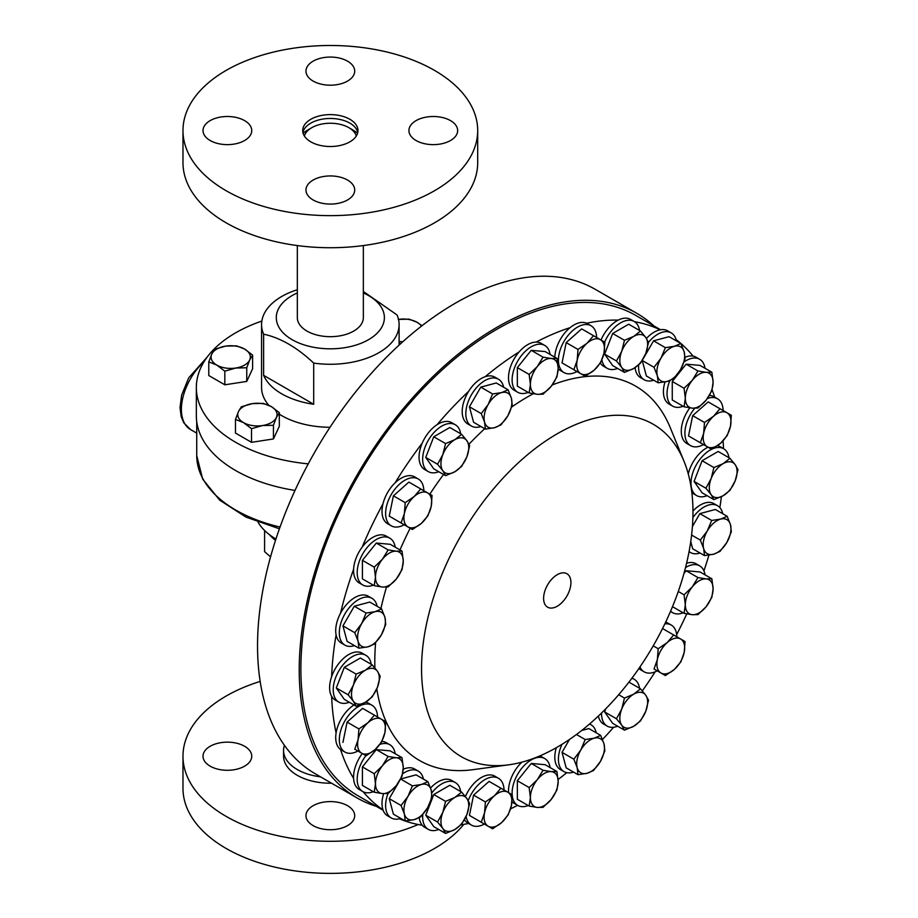 <?xml version="1.0" encoding="UTF-8"?>
<svg xmlns="http://www.w3.org/2000/svg" width="918" height="918" viewBox="0 0 918 918"><rect width="100%" height="100%" fill="white"/><g stroke="black" fill="none" stroke-linecap="round" stroke-linejoin="round"><path stroke-width="1.38" d="M557.26 606.224A19.324 11.154 120 0 0 569.94 589.012A19.324 11.154 120 0 0 566.716 573.612A19.324 11.154 120 0 0 557.26 574.679A19.324 11.154 120 0 0 544.695 591.513A19.324 11.154 120 0 0 547.403 607.062A19.324 11.154 120 0 0 557.26 606.224M400.741 818.408A27.035 15.606 -60 0 1 391.217 817.927A27.035 15.606 -60 0 1 385.721 803.296A27.035 15.606 -60 0 1 388.004 793.508M402.635 773.794A27.035 15.606 -60 0 1 418.252 771.097A27.035 15.606 -60 0 1 423.428 779.107M391.217 817.927L387.603 815.838A27.035 15.606 -60 0 1 382.99 809.871A27.035 15.606 -60 0 1 382.106 801.207A27.035 15.606 -60 0 1 383.621 793.668M403.22 769.273A27.035 15.606 -60 0 1 414.638 769.009L418.252 771.097M373.27 791.695A27.035 15.606 -60 0 1 362.794 791.557A27.035 15.606 -60 0 1 358.433 770.661A27.035 15.606 -60 0 1 365.903 755.64M379.926 744.383A27.035 15.606 -60 0 1 389.829 744.727A27.035 15.606 -60 0 1 395.188 753.735M362.794 791.557L359.179 789.469A27.035 15.606 -60 0 1 353.614 778.395A27.035 15.606 -60 0 1 354.818 768.573A27.035 15.606 -60 0 1 362.289 753.552M381.899 741.4A27.035 15.606 -60 0 1 386.214 742.651L389.829 744.727M258.096 522.262A76.228 44.018 0 0 0 275.928 539.038M269.559 534.769A67.978 39.245 0 0 0 275.492 540.381M376.46 806.406A279.783 161.534 -60 0 1 357.159 797.994A279.783 161.534 -60 0 1 314.277 573.796A279.783 161.534 -60 0 1 497.051 327.244A279.783 161.534 -60 0 1 636.943 313.394A279.783 161.534 -60 0 1 653.891 325.89M357.159 797.994L315.482 773.931A279.783 161.534 -60 0 1 272.6 549.733A279.783 161.534 -60 0 1 455.374 303.181A279.783 161.534 -60 0 1 595.266 289.331L636.943 313.394M308.23 463.865A133.994 77.364 180 0 1 196.337 387.568A133.994 77.364 180 0 1 235.582 332.867A133.994 77.364 180 0 1 261.837 321.07M295.011 490.43A133.994 77.364 180 0 1 196.337 415.797L196.337 387.568M363.344 291.465L397.058 314.966A68.77 39.703 180 0 1 399.101 324.57A68.77 39.703 180 0 1 378.962 352.638A68.77 39.703 180 0 1 313.704 363.092C297.065 347.417 280.369 337.778 263.615 334.175A68.77 39.703 180 0 1 261.573 324.57A68.77 39.703 180 0 1 281.711 296.491A68.77 39.703 180 0 1 297.329 289.732M330.021 427.272A68.77 39.703 180 0 1 279.313 414.179M268.802 405.286A68.77 39.703 180 0 1 261.573 387.568L261.573 324.57M263.615 334.175L263.615 375.347A68.77 39.703 180 0 0 313.704 404.276L313.704 363.092M363.344 292.922A54.036 31.189 180 0 1 368.543 339.683A54.036 31.189 180 0 1 292.131 339.683A54.036 31.189 180 0 1 292.131 295.562A54.036 31.189 180 0 1 297.329 292.922M363.344 245.565L363.344 317.617A33.014 19.06 180 0 1 344.732 334.772A33.014 19.06 180 0 1 297.329 317.617L297.329 245.565M303.135 133.339A32.073 18.521 180 0 1 307.656 130.058L311.776 127.682A26.255 15.158 180 0 1 318.89 124.756A26.255 15.158 180 0 1 348.897 127.682A26.255 15.158 180 0 1 356.276 136.059M182.98 130.563L182.98 162.647A147.362 85.076 0 0 0 226.138 222.81A147.362 85.076 0 0 0 386.73 241.25A147.362 85.076 0 0 0 477.693 162.647L477.693 130.563A147.362 85.076 0 0 0 434.535 70.411A147.362 85.076 0 0 0 273.943 51.97A147.362 85.076 0 0 0 182.98 130.563A147.362 85.076 0 0 0 226.138 190.726A147.362 85.076 0 0 0 386.73 209.166A147.362 85.076 0 0 0 477.693 130.563M302.917 132.49A27.62 15.95 180 0 1 321.323 119.34A27.62 15.95 180 0 1 349.873 123.138A27.62 15.95 180 0 1 357.756 132.49M349.873 119.294A27.62 15.95 0 0 0 319.762 115.829A27.62 15.95 0 0 0 302.711 130.563A27.62 15.95 0 0 0 310.8 141.842A27.62 15.95 0 0 0 340.911 145.296A27.62 15.95 0 0 0 357.963 130.563A27.62 15.95 0 0 0 349.873 119.294M416.061 140.511A24.361 14.068 180 0 1 408.923 130.563A24.361 14.068 180 0 1 423.967 117.573A24.361 14.068 180 0 1 450.52 120.625A24.361 14.068 180 0 1 457.657 130.563A24.361 14.068 180 0 1 442.614 143.564A24.361 14.068 180 0 1 416.061 140.511M313.107 81.071A24.361 14.068 180 0 1 305.969 71.122A24.361 14.068 180 0 1 321.013 58.132A24.361 14.068 180 0 1 347.566 61.185A24.361 14.068 180 0 1 354.704 71.122A24.361 14.068 180 0 1 339.66 84.123A24.361 14.068 180 0 1 313.107 81.071M210.153 140.511A24.361 14.068 180 0 1 203.016 130.563A24.361 14.068 180 0 1 218.059 117.573A24.361 14.068 180 0 1 244.613 120.625A24.361 14.068 180 0 1 251.75 130.563A24.361 14.068 180 0 1 236.706 143.564A24.361 14.068 180 0 1 210.153 140.511M313.107 199.952A24.361 14.068 180 0 1 305.969 190.003A24.361 14.068 180 0 1 321.013 177.013A24.361 14.068 180 0 1 347.566 180.066A24.361 14.068 180 0 1 354.704 190.003A24.361 14.068 180 0 1 339.66 203.004A24.361 14.068 180 0 1 313.107 199.952M304.397 136.059A26.255 15.158 180 0 1 311.776 127.682M438.747 829.493A27.035 15.606 -60 0 1 428.27 829.356A27.035 15.606 -60 0 1 422.923 820.405A27.035 15.606 -60 0 1 422.785 814.518M431.804 792.888A27.035 15.606 -60 0 1 455.305 782.538A27.035 15.606 -60 0 1 460.652 791.488A27.035 15.606 -60 0 1 460.664 791.545M455.305 782.538L451.69 780.449A27.035 15.606 120 0 0 430.565 788.011M419.216 817.686A27.035 15.606 120 0 0 419.308 818.317A27.035 15.606 120 0 0 422.223 825.236A277.431 160.168 -60 0 1 399.387 818.787M707.078 495.686A27.035 15.606 -60 0 1 696.601 495.559A27.035 15.606 -60 0 1 698.013 462.041A27.035 15.606 -60 0 1 711.611 449.269M708.007 447.181A27.035 15.606 120 0 0 694.398 459.964A27.035 15.606 120 0 0 688.27 473.94M691.862 492.702A27.035 15.606 120 0 0 692.987 493.471L696.601 495.559M700.032 553.015A27.035 15.606 -60 0 1 690.508 552.533A27.035 15.606 -60 0 1 689.097 551.534M692.895 517.603A27.035 15.606 -60 0 1 696.154 513.541A27.035 15.606 -60 0 1 717.543 505.715A27.035 15.606 -60 0 1 722.718 513.724M683.107 612.811A27.035 15.606 -60 0 1 672.63 612.673A27.035 15.606 -60 0 1 670.645 611.113M657.185 670.828A27.035 15.606 -60 0 1 655.819 671.517A27.035 15.606 -60 0 1 644.207 671.861A27.035 15.606 -60 0 1 639.984 666.927M638.894 668.511A27.035 15.606 120 0 0 640.592 669.784L644.207 671.861M617.63 726.218A27.035 15.606 -60 0 1 613.913 727.217A27.035 15.606 -60 0 1 607.154 726.081A27.035 15.606 -60 0 1 601.565 712.988M598.375 716.051A27.035 15.606 120 0 0 603.539 723.992L607.154 726.081M573.532 772.107A27.035 15.606 -60 0 1 566.372 772.577A27.035 15.606 -60 0 1 564.008 771.625A27.035 15.606 -60 0 1 561.988 744.337M556.308 747.7A27.035 15.606 120 0 0 560.405 769.536L564.008 771.625M528.194 392.411A27.035 15.606 -60 0 1 517.718 392.273A27.035 15.606 -60 0 1 516.432 391.378A27.035 15.606 -60 0 1 518.406 359.902A27.035 15.606 -60 0 1 544.753 345.443A27.035 15.606 -60 0 1 546.026 346.338A27.035 15.606 -60 0 1 550.1 354.451M480.94 426.526A27.035 15.606 -60 0 1 473.768 426.996A27.035 15.606 -60 0 1 471.416 426.044A27.035 15.606 -60 0 1 470.36 396.748A27.035 15.606 -60 0 1 496.087 378.262A27.035 15.606 -60 0 1 498.451 379.214L494.836 377.126A27.035 15.606 120 0 0 492.473 376.173A27.035 15.606 120 0 0 485.152 376.701A277.431 160.168 -60 0 1 519.06 351.973A27.035 15.606 120 0 0 512.818 389.289A27.035 15.606 120 0 0 514.103 390.184L517.718 392.273M576.986 371.538A27.035 15.606 -60 0 1 564.008 372.582A27.035 15.606 -60 0 1 560.106 368.302A27.035 15.606 -60 0 1 566.658 337.285A27.035 15.606 -60 0 1 591.043 325.752A27.035 15.606 -60 0 1 594.956 330.032A27.035 15.606 -60 0 1 596.643 337.514M558.178 368.703A27.035 15.606 120 0 0 560.405 370.493L564.008 372.582M604.641 342.127A27.035 15.606 -60 0 1 634.189 321.484A27.035 15.606 -60 0 1 639.536 330.434A27.035 15.606 -60 0 1 639.548 330.48M617.63 368.439A27.035 15.606 -60 0 1 607.154 368.302A27.035 15.606 -60 0 1 601.898 359.902M600.303 363.115A27.035 15.606 120 0 0 603.539 366.225L607.154 368.302M653.731 380.224A27.035 15.606 -60 0 1 644.207 379.742A27.035 15.606 -60 0 1 638.698 365.112A27.035 15.606 -60 0 1 638.721 364.871M635.107 367.636A27.035 15.606 120 0 0 640.592 377.654L644.207 379.742M683.107 406.249A27.035 15.606 -60 0 1 672.63 406.112A27.035 15.606 -60 0 1 668.27 385.216A27.035 15.606 -60 0 1 669.853 380.58M664.999 381.945A27.035 15.606 120 0 0 664.655 383.127A27.035 15.606 120 0 0 669.015 404.023L672.63 406.112M703.486 444.576A27.035 15.606 -60 0 1 690.508 445.609A27.035 15.606 -60 0 1 688.5 418.275A27.035 15.606 -60 0 1 694.731 408.269M689.82 407.856A27.035 15.606 120 0 0 684.885 416.187A27.035 15.606 120 0 0 686.894 443.532L690.508 445.609M349.299 702.247A27.035 15.606 -60 0 1 338.822 702.109A27.035 15.606 -60 0 1 340.234 668.602A27.035 15.606 -60 0 1 365.857 655.291A27.035 15.606 -60 0 1 371.216 664.288M365.857 655.291L362.243 653.203A27.035 15.606 120 0 0 336.631 666.514A27.035 15.606 120 0 0 331.639 676.612A277.431 160.168 -60 0 1 336.103 634.877A27.035 15.606 120 0 0 341.312 643.048L344.916 645.136A27.035 15.606 -60 0 1 350.573 606.132A27.035 15.606 -60 0 1 371.951 598.306A27.035 15.606 -60 0 1 377.137 606.316M371.951 598.306L368.347 596.218A27.035 15.606 120 0 0 346.958 604.055A27.035 15.606 120 0 0 340.521 613.235A277.431 160.168 -60 0 1 353.614 569.194A27.035 15.606 120 0 0 359.179 582.907L362.794 584.995A27.035 15.606 -60 0 1 358.112 565.316A27.035 15.606 -60 0 1 373.224 541.574A27.035 15.606 -60 0 1 389.829 538.166A27.035 15.606 -60 0 1 395.188 547.174M389.829 538.166L386.214 536.089A27.035 15.606 120 0 0 369.61 539.497A27.035 15.606 120 0 0 362.162 547.151A277.431 160.168 -60 0 1 382.99 503.798A27.035 15.606 120 0 0 387.603 523.719L391.217 525.807A27.035 15.606 -60 0 1 387.465 502.915A27.035 15.606 -60 0 1 406.64 479.322A27.035 15.606 -60 0 1 418.252 478.978A27.035 15.606 -60 0 1 423.852 490.74M404.195 524.763A27.035 15.606 -60 0 1 402.83 525.452A27.035 15.606 -60 0 1 391.217 525.807M418.252 478.978L414.638 476.89A27.035 15.606 120 0 0 403.025 477.245A27.035 15.606 120 0 0 395.084 482.845A277.431 160.168 -60 0 1 422.223 443.142A27.035 15.606 120 0 0 424.655 469.5L428.27 471.588A27.035 15.606 -60 0 1 425.722 445.471A27.035 15.606 -60 0 1 448.546 423.623A27.035 15.606 -60 0 1 455.305 424.759A27.035 15.606 -60 0 1 460.664 433.766M438.747 471.726A27.035 15.606 -60 0 1 435.029 472.724A27.035 15.606 -60 0 1 428.27 471.588M455.305 424.759L451.69 422.67A27.035 15.606 120 0 0 444.932 421.534A27.035 15.606 120 0 0 437.037 424.713A277.431 160.168 -60 0 1 468.628 391.355A27.035 15.606 120 0 0 467.801 423.955L471.416 426.044M498.451 379.214A27.035 15.606 -60 0 1 503.626 387.224M528.194 805.534A27.035 15.606 -60 0 1 517.718 805.396A27.035 15.606 -60 0 1 516.432 804.501A27.035 15.606 -60 0 1 512.255 795.654M512.175 794.713A27.035 15.606 -60 0 1 523.226 766.553A27.035 15.606 -60 0 1 544.753 758.566A27.035 15.606 -60 0 1 546.026 759.461A27.035 15.606 -60 0 1 550.1 767.574M544.753 758.566L541.138 756.478A27.035 15.606 120 0 0 539.899 755.893M521.872 762.17A27.035 15.606 120 0 0 508.561 792.624M512.003 801.655A27.035 15.606 120 0 0 512.818 802.412A27.035 15.606 120 0 0 514.103 803.307L517.718 805.396M357.905 751.016A27.035 15.606 -60 0 1 344.916 752.06A27.035 15.606 -60 0 1 342.919 724.715A27.035 15.606 -60 0 1 371.951 705.231A27.035 15.606 -60 0 1 377.55 716.992M371.951 705.231L368.347 703.142A27.035 15.606 120 0 0 365.685 702.121M354.015 704.967A27.035 15.606 120 0 0 339.304 722.638A27.035 15.606 120 0 0 336.103 732.943A277.431 160.168 -60 0 1 331.639 696.36A27.035 15.606 120 0 0 335.208 700.032L338.822 702.109M484.394 824.054A27.035 15.606 -60 0 1 471.416 825.087A27.035 15.606 -60 0 1 467.503 820.818A27.035 15.606 -60 0 1 466.114 816.4M468.226 800.599A27.035 15.606 -60 0 1 498.451 778.257A27.035 15.606 -60 0 1 502.353 782.538A27.035 15.606 -60 0 1 504.039 790.019M498.451 778.257L494.836 776.18A27.035 15.606 120 0 0 465.403 796.549M557.26 747.149A191.919 110.803 -60 0 1 508.847 764.797A191.919 110.803 -60 0 1 423.806 639.077A191.919 110.803 -60 0 1 557.26 433.755A191.919 110.803 -60 0 1 684.036 461.341A191.919 110.803 -60 0 1 557.26 747.149M508.847 764.797L473.091 769.663A216.12 124.779 -60 0 1 376.793 688.867M374.9 667.983A216.12 124.779 -60 0 1 375.623 642.715M380.936 608.508A216.12 124.779 -60 0 1 386.489 587.107M399.996 549.951A216.12 124.779 -60 0 1 410.174 528.217M429.831 494.182A216.12 124.779 -60 0 1 443.555 474.503M468.983 444.232A216.12 124.779 -60 0 1 484.738 428.717M511.705 407.018A216.12 124.779 -60 0 1 527.62 396.874A216.12 124.779 -60 0 1 533.22 393.753M383.127 810.261L358.341 795.952A277.431 160.168 -60 0 1 315.815 573.647A277.431 160.168 -60 0 1 497.051 329.172A277.431 160.168 -60 0 1 635.761 315.425L660.558 329.746M517.614 805.338A277.431 160.168 -60 0 1 510.603 808.827M468.559 823.446A277.431 160.168 -60 0 1 460.962 824.857M382.99 809.871A277.431 160.168 -60 0 1 363.149 791.752M353.614 778.395A277.431 160.168 -60 0 1 340.521 749.467A27.035 15.606 120 0 0 341.312 749.972L344.916 752.06M244.613 746.277A24.361 14.068 0 0 0 218.059 743.224A24.361 14.068 0 0 0 203.016 756.225A24.361 14.068 0 0 0 210.153 766.163A24.361 14.068 0 0 0 236.706 769.215A24.361 14.068 0 0 0 251.75 756.225A24.361 14.068 0 0 0 244.613 746.277M347.566 805.717A24.361 14.068 0 0 0 321.013 802.665A24.361 14.068 0 0 0 305.969 815.654A24.361 14.068 0 0 0 313.107 825.603A24.361 14.068 0 0 0 339.66 828.656A24.361 14.068 0 0 0 354.704 815.654A24.361 14.068 0 0 0 347.566 805.717M418.206 824.513A147.362 85.076 180 0 1 226.138 816.377A147.362 85.076 180 0 1 182.98 756.225A147.362 85.076 180 0 1 260.161 681.408M463.797 824.375A147.362 85.076 180 0 1 226.138 848.462A147.362 85.076 180 0 1 182.98 788.31L182.98 756.225M320.531 776.846A46.761 27.001 180 0 1 297.271 769.536A46.761 27.001 180 0 1 283.57 750.442A46.761 27.001 180 0 1 284.431 745.313M331.559 783.203A46.761 27.001 180 0 1 297.271 775.308A46.761 27.001 180 0 1 283.57 756.225L283.57 750.442M552.257 384.952A216.12 124.779 -60 0 1 670.381 427.949L684.036 461.341M464.451 819.717A27.035 15.606 120 0 0 467.801 822.998L471.416 825.087M566.785 772.681A277.431 160.168 -60 0 1 558.121 779.485M613.637 727.251A277.431 160.168 -60 0 1 602.506 739.46M655.165 671.804A277.431 160.168 -60 0 1 642.325 690.875M664.85 623.85A27.035 15.606 -60 0 1 671.242 625.043L667.627 622.955A27.035 15.606 120 0 0 665.676 622.117M686.756 613.901A277.431 160.168 -60 0 1 676.669 634.556M685.539 567.553A27.035 15.606 -60 0 1 699.665 565.844L696.051 563.755A27.035 15.606 120 0 0 686.595 563.262M708.925 555.138A277.431 160.168 -60 0 1 703.922 570.87M717.543 505.715L713.929 503.626A27.035 15.606 120 0 0 692.964 511.005M721.399 496.672A277.431 160.168 -60 0 1 719.838 507.597M712.471 448.879A27.035 15.606 -60 0 1 723.636 448.73L720.022 446.641A27.035 15.606 120 0 0 717.543 445.655M723.051 440.847A277.431 160.168 -60 0 1 723.533 448.673M707.365 398.527A27.035 15.606 -60 0 1 717.543 398.779L713.929 396.702A27.035 15.606 120 0 0 709.407 395.44M712.116 389.852A277.431 160.168 -60 0 1 714.686 397.138M676.073 339.557A277.431 160.168 -60 0 1 693.067 356.104A27.035 15.606 120 0 0 685.035 357.286M634.533 321.69A277.431 160.168 -60 0 1 660.145 329.814A27.035 15.606 120 0 0 646.433 338.455M591.043 325.752L587.44 323.664A27.035 15.606 120 0 0 586.602 323.239A277.431 160.168 -60 0 1 618.204 320.118A27.035 15.606 120 0 0 601.026 340.05M544.753 345.443L541.138 343.355A27.035 15.606 120 0 0 536.169 342.093A277.431 160.168 -60 0 1 570.078 327.669A27.035 15.606 120 0 0 554.816 357.171M501.584 822.631A19.645 11.349 -60 0 1 488.169 826.234A19.645 11.349 -60 0 1 484.566 812.809L481.25 822.241L492.599 828.793L501.584 822.631L508.09 815.046L511.406 805.614A19.645 11.349 -60 0 1 501.584 822.631M507.815 792.2A19.645 11.349 -60 0 1 511.406 805.614L512.244 794.759L500.907 788.206L494.389 795.791A19.645 11.349 -60 0 1 507.815 792.2M494.389 795.791A19.645 11.349 120 0 0 484.566 812.809L485.404 801.953L494.389 795.791M480.78 821.966L469.431 815.413L473.585 795.126L489.087 781.39L500.907 788.206M473.585 795.126L485.404 801.953M469.431 815.413L481.25 822.241M361.669 753.196A19.645 11.349 -60 0 1 358.077 739.782A19.645 11.349 -60 0 1 367.9 722.764L358.915 728.915L358.077 739.782L354.761 749.203L366.11 755.755L375.095 749.604A19.645 11.349 -60 0 1 361.669 753.196M384.917 732.587A19.645 11.349 -60 0 1 375.095 749.604L381.601 742.019L384.917 732.587L385.755 721.72L381.326 719.173A19.645 11.349 -60 0 1 384.917 732.587M381.326 719.173A19.645 11.349 120 0 0 367.9 722.764L374.406 715.179L381.326 719.173M342.942 742.387L347.096 722.099L362.587 708.352L374.406 715.179M347.096 722.099L358.915 728.915M340.521 749.467A27.035 15.606 -60 0 1 336.103 732.943M551.236 799.406A19.645 11.349 -60 0 1 537.34 807.427A19.645 11.349 -60 0 1 530.397 797.547L529.158 806.084L537.34 807.427L543.043 807.335L551.236 799.406L556.939 790.042L558.178 781.505A19.645 11.349 -60 0 1 551.236 799.406M551.236 771.613A19.645 11.349 -60 0 1 558.178 781.505L556.939 771.522L551.236 771.613L543.043 770.282L537.34 779.634A19.645 11.349 -60 0 1 551.236 771.613M537.34 779.634A19.645 11.349 120 0 0 530.397 797.547L529.158 787.564L537.34 779.634M529.158 806.084L517.339 799.268L517.339 780.736L531.235 763.455L545.12 764.694L556.939 771.522M531.235 763.455L543.043 770.282M517.339 780.736L529.158 787.564M488.169 404.494A19.645 11.349 -60 0 1 501.584 392.594A19.645 11.349 -60 0 1 511.406 398.263L508.09 389.806L501.584 392.594L492.599 393.96L488.169 404.494L481.25 413.605L484.566 422.062A19.645 11.349 -60 0 1 488.169 404.494M494.389 427.742A19.645 11.349 -60 0 1 484.566 422.062L485.404 429.096L494.389 427.742L500.907 424.942L507.815 415.843A19.645 11.349 -60 0 1 494.389 427.742M507.815 415.843A19.645 11.349 120 0 0 511.406 398.263L512.244 405.297L507.815 415.843M485.404 429.096L473.585 422.28L469.431 406.777L480.78 387.132L492.599 393.96M469.431 406.777L481.25 413.605M480.78 387.132L496.271 382.978L508.09 389.806M468.628 391.355A27.035 15.606 -60 0 1 485.152 376.701M442.809 454.639A19.645 11.349 -60 0 1 454.846 439.665A19.645 11.349 -60 0 1 466.883 440.743L461.628 434.317L454.846 439.665L445.586 443.589L442.809 454.639L437.565 464.256L442.809 470.682A19.645 11.349 -60 0 1 442.809 454.639M454.846 471.76A19.645 11.349 -60 0 1 442.809 470.682L445.586 475.673L454.846 471.76L461.628 466.413L466.883 456.785A19.645 11.349 -60 0 1 454.846 471.76M466.883 456.785A19.645 11.349 120 0 0 466.883 440.743L469.649 445.735L466.883 456.785M445.586 475.673L433.766 468.846L425.745 457.439L433.766 436.761L445.586 443.589M425.745 457.439L437.565 464.256M433.766 436.761L449.809 427.501L461.628 434.317M422.223 443.142A27.035 15.606 -60 0 1 437.037 424.713M404.379 513.529A19.645 11.349 -60 0 1 414.202 496.512A19.645 11.349 -60 0 1 427.616 492.909L420.708 488.927L414.202 496.512L405.217 502.662L404.379 513.529L401.063 522.95L407.971 526.943A19.645 11.349 -60 0 1 404.379 513.529M421.396 523.352A19.645 11.349 -60 0 1 407.971 526.943L412.4 529.502L421.396 523.352L427.903 515.767L431.219 506.334A19.645 11.349 -60 0 1 421.396 523.352M431.219 506.334A19.645 11.349 120 0 0 427.616 492.909L432.057 495.468L431.219 506.334M400.581 522.675L389.243 516.134L393.397 495.835L405.217 502.662M389.243 516.134L401.063 522.95M393.397 495.835L408.889 482.099L420.708 488.927M382.99 503.798A27.035 15.606 -60 0 1 395.084 482.845M375.473 577.147A19.645 11.349 -60 0 1 382.427 559.234A19.645 11.349 -60 0 1 396.312 551.213L388.13 549.882L382.427 559.234L374.234 567.163L375.473 577.147L374.234 585.684L382.427 587.027A19.645 11.349 -60 0 1 375.473 577.147M396.312 579.006A19.645 11.349 -60 0 1 382.427 587.027L388.13 586.935L396.312 579.006L402.027 569.642L403.266 561.105A19.645 11.349 -60 0 1 396.312 579.006M403.266 561.105A19.645 11.349 120 0 0 396.312 551.213L402.027 551.121L403.266 561.105M374.234 585.684L362.415 578.868L362.415 560.336L374.234 567.163M362.415 560.336L376.311 543.054L390.207 544.294L402.027 551.121M376.311 543.054L388.13 549.882M373.27 585.133A27.035 15.606 -60 0 1 362.794 584.995M353.614 569.194A27.035 15.606 -60 0 1 362.162 547.151M358.077 641.154A19.645 11.349 -60 0 1 361.669 623.586A19.645 11.349 -60 0 1 375.095 611.686L366.11 613.052L361.669 623.586L354.761 632.697L358.077 641.154L358.915 648.188L367.9 646.834A19.645 11.349 -60 0 1 358.077 641.154M381.326 634.935A19.645 11.349 -60 0 1 367.9 646.834L374.406 644.034L381.326 634.935L385.755 624.389L384.917 617.355A19.645 11.349 -60 0 1 381.326 634.935M384.917 617.355A19.645 11.349 120 0 0 375.095 611.686L381.601 608.898L384.917 617.355M358.915 648.188L347.096 641.361L342.942 625.869L354.761 632.697M342.942 625.869L354.291 606.224L369.782 602.07L381.601 608.898M354.291 606.224L366.11 613.052M354.451 645.606A27.035 15.606 -60 0 1 344.916 645.136M336.103 634.877A27.035 15.606 -60 0 1 340.521 613.235M353.373 701.203A19.645 11.349 -60 0 1 353.373 685.161A19.645 11.349 -60 0 1 365.398 670.197L356.138 674.11L353.373 685.161L348.117 694.788L353.373 701.203L356.138 706.194L365.398 702.281A19.645 11.349 -60 0 1 353.373 701.203M377.436 687.318A19.645 11.349 -60 0 1 365.398 702.281L372.18 696.934L377.436 687.318L380.201 676.256L377.436 671.276A19.645 11.349 -60 0 1 377.436 687.318M377.436 671.276A19.645 11.349 120 0 0 365.398 670.197L372.18 664.85L377.436 671.276M356.138 706.194L344.319 699.378L336.298 687.961L348.117 694.788M336.298 687.961L344.319 667.294L360.361 658.022L372.18 664.85M344.319 667.294L356.138 674.11M331.639 696.36A27.035 15.606 -60 0 1 331.639 676.612M726.907 412.721A19.645 11.349 -60 0 1 730.499 426.147A19.645 11.349 -60 0 1 720.676 443.153L727.182 435.568L730.499 426.147L731.336 415.28L719.987 408.728L713.481 416.313A19.645 11.349 -60 0 1 726.907 412.721M703.658 433.33A19.645 11.349 -60 0 1 713.481 416.313L704.496 422.475L703.658 433.33L700.342 442.763L707.262 446.756A19.645 11.349 -60 0 1 703.658 433.33M707.262 446.756A19.645 11.349 120 0 0 720.676 443.153L711.691 449.315L707.262 446.756M699.872 442.487L688.523 435.935L692.677 415.647L708.168 401.912L719.987 408.728M692.677 415.647L704.496 422.475M688.523 435.935L700.342 442.763M717.543 398.779A27.035 15.606 -60 0 1 723.132 410.541M706.16 372.329A19.645 11.349 -60 0 1 713.102 382.221A19.645 11.349 -60 0 1 706.16 400.122L711.863 390.758L713.102 382.221L711.863 372.238L706.16 372.329L697.967 370.998L692.264 380.35A19.645 11.349 -60 0 1 706.16 372.329M685.321 398.263A19.645 11.349 -60 0 1 692.264 380.35L684.071 388.28L685.321 398.263L684.071 406.8L692.264 408.143A19.645 11.349 -60 0 1 685.321 398.263M692.264 408.143A19.645 11.349 120 0 0 706.16 400.122L697.967 408.04L692.264 408.143M684.071 406.8L672.263 399.984L672.263 381.452L686.148 364.171L700.044 365.41L711.863 372.238M686.148 364.171L697.967 370.998M672.263 381.452L684.071 388.28M684.071 361.956A27.035 15.606 -60 0 1 699.665 359.282A27.035 15.606 -60 0 1 705.024 368.29M693.067 356.104A27.035 15.606 -60 0 1 696.051 357.194L699.665 359.282M674.374 346.293A19.645 11.349 -60 0 1 684.197 351.973A19.645 11.349 -60 0 1 680.605 369.541L685.035 359.007L684.197 351.973L680.881 343.504L674.374 346.293L665.389 347.658L660.96 358.192A19.645 11.349 -60 0 1 674.374 346.293M657.357 375.772A19.645 11.349 -60 0 1 660.96 358.192L654.041 367.303L657.357 375.772L658.195 382.806L667.191 381.44A19.645 11.349 -60 0 1 657.357 375.772M667.191 381.44A19.645 11.349 120 0 0 680.605 369.541L673.697 378.652L667.191 381.44M644.057 357.309L653.57 340.83L669.061 336.676L680.881 343.504M653.57 340.83L665.389 347.658M642.256 360.499L654.041 367.303M658.195 382.806L646.375 375.978L642.233 360.522M648.487 342.334A27.035 15.606 -60 0 1 671.242 332.913A27.035 15.606 -60 0 1 676.417 340.922M660.145 329.814A27.035 15.606 -60 0 1 667.627 330.836L671.242 332.913M633.73 336.39A19.645 11.349 -60 0 1 645.767 337.468A19.645 11.349 -60 0 1 645.767 353.51L648.533 342.46L645.767 337.468L640.512 331.042L633.73 336.39L624.47 340.303L621.704 351.353A19.645 11.349 -60 0 1 633.73 336.39M621.704 367.395A19.645 11.349 -60 0 1 621.704 351.353L616.448 360.981L621.704 367.395L624.47 372.387L633.73 368.474A19.645 11.349 -60 0 1 621.704 367.395M633.73 368.474A19.645 11.349 120 0 0 645.767 353.51L640.512 363.126L633.73 368.474M624.47 372.387L612.65 365.571L604.629 354.153L612.65 333.486L628.692 324.215L640.512 331.042M612.65 333.486L624.47 340.303M604.629 354.153L616.448 360.981M618.204 320.118A27.035 15.606 -60 0 1 630.574 319.395L634.189 321.484M586.992 343.286A19.645 11.349 -60 0 1 600.418 339.694A19.645 11.349 -60 0 1 604.01 353.109L604.847 342.253L593.498 335.701L586.992 343.286L578.007 349.437L577.17 360.304A19.645 11.349 -60 0 1 586.992 343.286M580.761 373.718A19.645 11.349 -60 0 1 577.17 360.304L573.853 369.736L585.191 376.277L594.187 370.126A19.645 11.349 -60 0 1 580.761 373.718M594.187 370.126A19.645 11.349 120 0 0 604.01 353.109L600.693 362.541L594.187 370.126M573.383 369.461L562.034 362.908L566.188 342.621L581.679 328.874L593.498 335.701M566.188 342.621L578.007 349.437M562.034 362.908L573.853 369.736M570.078 327.669A27.035 15.606 -60 0 1 586.602 323.239M537.34 366.511A19.645 11.349 -60 0 1 551.236 358.49A19.645 11.349 -60 0 1 558.178 368.382L556.939 358.399L551.236 358.49L543.043 357.159L537.34 366.511L529.158 374.441L530.397 384.424A19.645 11.349 -60 0 1 537.34 366.511M537.34 394.304A19.645 11.349 -60 0 1 530.397 384.424L529.158 392.961L537.34 394.304L543.043 394.201L551.236 386.283A19.645 11.349 -60 0 1 537.34 394.304M551.236 386.283A19.645 11.349 120 0 0 558.178 368.382L556.939 376.919L551.236 386.283M529.158 392.961L517.339 386.145L517.339 367.613L531.235 350.332L543.043 357.159M517.339 367.613L529.158 374.441M531.235 350.332L545.12 351.571L556.939 358.399M519.06 351.973A27.035 15.606 -60 0 1 536.169 342.093M600.418 761.424A19.645 11.349 -60 0 1 586.992 773.323A19.645 11.349 -60 0 1 577.17 767.655L578.007 774.689L586.992 773.323L593.498 770.535L600.418 761.424L604.847 750.89L604.01 743.855A19.645 11.349 -60 0 1 600.418 761.424M594.187 738.187A19.645 11.349 -60 0 1 604.01 743.855L600.693 735.387L594.187 738.187L585.191 739.541L580.761 750.086A19.645 11.349 -60 0 1 594.187 738.187M580.761 750.086A19.645 11.349 120 0 0 577.17 767.655L573.853 759.186L580.761 750.086M581.691 730.487L588.874 728.571L600.693 735.387M576.458 734.492L585.191 739.541M578.007 774.689L566.188 767.861L562.034 752.37L569.481 739.46M562.034 752.37L573.853 759.186M589.471 724.084A27.035 15.606 -60 0 1 591.043 724.795A27.035 15.606 -60 0 1 596.23 732.805M645.767 711.278A19.645 11.349 -60 0 1 633.73 726.253A19.645 11.349 -60 0 1 621.704 725.174L624.47 730.166L633.73 726.253L640.512 720.905L645.767 711.278L648.533 700.227L645.767 695.236A19.645 11.349 -60 0 1 645.767 711.278M633.73 694.169A19.645 11.349 -60 0 1 645.767 695.236L640.512 688.821L633.73 694.169L624.47 698.082L621.704 709.132A19.645 11.349 -60 0 1 633.73 694.169M621.704 709.132A19.645 11.349 120 0 0 621.704 725.174L616.448 718.76L621.704 709.132M628.933 682.131L640.512 688.821M618.675 694.731L624.47 698.082M624.47 730.166L612.65 723.338L604.629 711.932L605.891 708.673M604.629 711.932L616.448 718.76M631.848 678.31A27.035 15.606 -60 0 1 634.189 679.251A27.035 15.606 -60 0 1 639.548 688.259M684.197 652.4A19.645 11.349 -60 0 1 674.374 669.417A19.645 11.349 -60 0 1 660.96 673.009L665.389 675.568L674.374 669.417L680.881 661.821L684.197 652.4L685.035 641.533L680.605 638.974A19.645 11.349 -60 0 1 684.197 652.4M667.191 642.577A19.645 11.349 -60 0 1 680.605 638.974L673.697 634.981L667.191 642.577L658.195 648.728L657.357 659.583A19.645 11.349 -60 0 1 667.191 642.577M657.357 659.583A19.645 11.349 120 0 0 660.96 673.009L654.041 669.015L657.357 659.583M662.544 628.543L673.697 634.981M653.226 645.859L658.195 648.728M671.242 625.043A27.035 15.606 -60 0 1 676.83 636.794M713.102 588.782A19.645 11.349 -60 0 1 706.16 606.683A19.645 11.349 -60 0 1 692.264 614.704L697.967 614.601L706.16 606.683L711.863 597.32L713.102 588.782L711.863 578.799L706.16 578.891A19.645 11.349 -60 0 1 713.102 588.782M692.264 586.912A19.645 11.349 -60 0 1 706.16 578.891L697.967 577.56L692.264 586.912L684.071 594.841L685.321 604.824A19.645 11.349 -60 0 1 692.264 586.912M685.321 604.824A19.645 11.349 120 0 0 692.264 614.704L684.071 613.362L685.321 604.824M683.956 573.463L686.148 570.732L700.044 571.971L711.863 578.799M686.148 570.732L697.967 577.56M678.287 591.49L684.071 594.841M672.504 606.683L684.071 613.362M699.665 565.844A27.035 15.606 -60 0 1 705.024 574.852M730.499 524.763A19.645 11.349 -60 0 1 726.907 542.331A19.645 11.349 -60 0 1 713.481 554.231L719.987 551.443L726.907 542.331L731.336 531.797L730.499 524.763L727.182 516.295L720.676 519.095A19.645 11.349 -60 0 1 730.499 524.763M707.262 530.994A19.645 11.349 -60 0 1 720.676 519.095L711.691 520.449L707.262 530.994L700.342 540.094L703.658 548.562A19.645 11.349 -60 0 1 707.262 530.994M703.658 548.562A19.645 11.349 120 0 0 713.481 554.231L704.496 555.597L703.658 548.562M692.424 526.53L699.872 513.621L715.363 509.479L727.182 516.295M699.872 513.621L711.691 520.449M691.61 535.056L700.342 540.094M704.496 555.597L692.677 548.769L690.749 541.597M735.203 464.715A19.645 11.349 -60 0 1 735.203 480.757A19.645 11.349 -60 0 1 723.177 495.72L729.959 490.373L735.203 480.757L737.98 469.706L735.203 464.715L729.959 458.289L723.177 463.636A19.645 11.349 -60 0 1 735.203 464.715M711.14 478.611A19.645 11.349 -60 0 1 723.177 463.636L713.917 467.549L711.14 478.611L705.896 488.227L711.14 494.653A19.645 11.349 -60 0 1 711.14 478.611M711.14 494.653A19.645 11.349 120 0 0 723.177 495.72L713.917 499.633L711.14 494.653M713.917 499.633L702.098 492.817L694.077 481.399L702.098 460.733L718.14 451.472L729.959 458.289M702.098 460.733L713.917 467.549M694.077 481.399L705.896 488.227M723.636 448.73A27.035 15.606 -60 0 1 728.995 457.738M454.846 829.528A19.645 11.349 -60 0 1 442.809 828.461A19.645 11.349 -60 0 1 442.809 812.419L437.565 822.035L442.809 828.461L445.586 833.441L454.846 829.528L461.628 824.18L466.883 814.564A19.645 11.349 -60 0 1 454.846 829.528M466.883 798.522A19.645 11.349 -60 0 1 466.883 814.564L469.649 803.514L466.883 798.522L461.628 792.096L454.846 797.444A19.645 11.349 -60 0 1 466.883 798.522M454.846 797.444A19.645 11.349 120 0 0 442.809 812.419L445.586 801.357L454.846 797.444M461.628 792.096L449.809 785.28L433.766 794.54L425.745 815.207L433.766 826.625L445.586 833.441M433.766 794.54L445.586 801.357M425.745 815.207L437.565 822.035M428.27 829.356L424.655 827.279A27.035 15.606 -60 0 1 422.223 825.236M276.375 417.529A19.645 11.349 180 0 1 262.479 425.55A19.645 11.349 180 0 1 243.499 422.613L251.521 428.683L262.479 425.55L273.438 425.286L276.375 417.529L279.313 412.641L271.292 406.571A19.645 11.349 180 0 1 276.375 417.529M252.312 403.645A19.645 11.349 180 0 1 271.292 406.571L263.271 403.381L252.312 403.645L241.354 406.766L238.416 411.666A19.645 11.349 180 0 1 252.312 403.645M238.416 411.666A19.645 11.349 0 0 0 243.499 422.613L235.478 419.423L238.416 411.666M279.313 412.641L279.313 426.285L273.438 438.942L273.438 425.286M273.438 438.942L251.521 442.327L235.478 433.066L235.478 419.423M251.521 442.327L251.521 428.683M348.897 127.682L353.017 130.058A32.073 18.521 180 0 1 357.538 133.339M313.704 404.276L263.615 375.347M402.841 341.714A19.645 11.349 180 0 1 399.101 341.462M421.488 326.119A19.645 11.349 0 0 0 417.174 322.356L409.153 319.154L398.194 319.418M398.515 319.372A19.645 11.349 180 0 1 417.174 322.356L422.028 325.706M399.101 343.802L401.396 343.011M235.788 368.026A19.645 11.349 180 0 1 216.809 365.089A19.645 11.349 180 0 1 211.725 354.141L208.788 361.899L216.809 365.089L224.83 371.159L235.788 368.026L246.747 367.762L249.685 360.005A19.645 11.349 180 0 1 235.788 368.026M244.59 349.047A19.645 11.349 180 0 1 249.685 360.005L252.611 355.117L244.59 349.047L236.569 345.856L225.61 346.12A19.645 11.349 180 0 1 244.59 349.047M225.61 346.12A19.645 11.349 0 0 0 211.725 354.141L214.663 349.242L225.61 346.12M252.611 355.117L252.611 368.761L246.747 381.418L224.83 384.803L224.83 371.159M246.747 381.418L246.747 367.762M224.83 384.803L208.788 375.542L208.788 361.899M264.591 530.489L264.591 551.638L270.546 556.859M374.234 792.245L362.415 785.429L362.415 766.909L376.311 749.616L390.207 750.867L402.027 757.683L396.312 757.775A19.645 11.349 -60 0 1 403.266 767.666A19.645 11.349 -60 0 1 396.312 785.567A19.645 11.349 -60 0 1 382.427 793.588A19.645 11.349 -60 0 1 375.473 783.708A19.645 11.349 -60 0 1 382.427 765.796L374.234 773.725L375.473 783.708L374.234 792.245L382.427 793.588L388.13 793.496L396.312 785.567L402.027 776.203L403.266 767.666L402.027 757.683M396.312 757.775A19.645 11.349 120 0 0 382.427 765.796L388.13 756.443L396.312 757.775M362.415 766.909L374.234 773.725M376.311 749.616L388.13 756.443M405.217 820.979L414.202 819.625L420.708 816.825L427.616 807.725L432.057 797.18L431.219 790.157L427.903 781.688L421.396 784.477A19.645 11.349 -60 0 1 431.219 790.157A19.645 11.349 -60 0 1 427.616 807.725A19.645 11.349 -60 0 1 414.202 819.625A19.645 11.349 -60 0 1 404.379 813.956L405.217 820.979L393.397 814.163L389.243 798.66L398.756 782.193M400.627 779.003L416.084 774.861L427.903 781.688M421.396 784.477A19.645 11.349 120 0 0 407.971 796.376L401.063 805.488L404.379 813.956A19.645 11.349 -60 0 1 407.971 796.376L412.4 785.842L421.396 784.477M389.243 798.66L401.063 805.488M400.615 779.026L412.4 785.842M279.416 528.802L246.035 517.121L219.723 500.184L202.694 479.139L196.727 455.58A133.603 77.135 0 0 0 235.869 510.133A133.603 77.135 0 0 0 280.036 527.047M204.003 361.772A44.007 25.406 120 0 0 190.519 429.532L196.727 433.124M196.727 455.58L196.727 421.718M190.519 429.532L183.761 422.773L181.167 416.588L180.02 407.626L181.626 395.199L188.706 377.86L207.101 357.194M690.508 552.533L689.062 551.707M672.63 612.673L670.496 611.445M591.043 724.795L589.608 723.969M634.189 679.251L632.054 678.023M399.101 324.57L399.101 345.099"/></g></svg>
